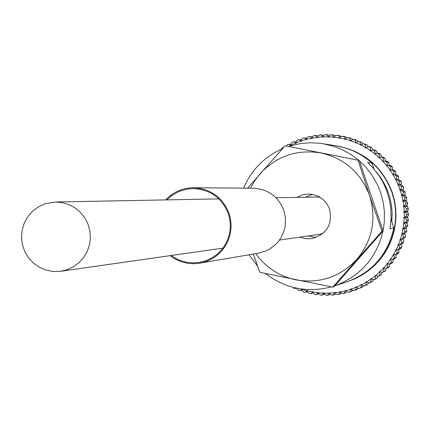 <?xml version="1.0" encoding="UTF-8"?>
<svg xmlns="http://www.w3.org/2000/svg" width="430" height="430" viewBox="0 0 430 430"><rect width="100%" height="100%" fill="white"/><g stroke="black" fill="none" stroke-linecap="round" stroke-linejoin="round"><path stroke-width="0.64" d="M66.972 269.793L73.31 266.885L78.943 262.751L83.635 257.559L87.193 251.512L89.478 244.863L90.386 237.887L89.881 230.862L87.994 224.084L84.791 217.822L80.41 212.339L75.03 207.862L68.87 204.567L62.178 202.589L55.239 202.009L44.86 203.836L38.27 206.905L32.46 211.302L27.697 216.827L24.193 223.245L22.097 230.26L21.5 237.564L22.435 244.837L24.854 251.754L28.659 258.005L33.674 263.321L39.678 267.455L46.408 270.228L53.556 271.518L60.818 271.26L66.972 269.793M279.462 240.058L319.442 234.35L322.978 233.49M320.065 197.305L316.432 197.021L276.055 197.795M349.208 292.147L346.87 291.884L345.65 290.271L345.731 290.782L343.774 293.55M343.645 293.577L341.345 293.152L340.243 291.459L340.291 291.975L338.641 294.464L338.179 294.577M301.941 289.094L302.048 290.519L303.908 292.18L305.596 292.26L307.321 290.358L307.402 291.884L309.466 293.604L310.992 293.604L312.728 291.524L312.841 292.862L315.212 294.636L316.475 294.566L318.205 292.298L318.34 293.448L320.818 295.233L322.005 295.13L323.72 292.685L323.865 293.636L326.553 295.437L327.563 295.302L329.251 292.669L330.202 294.582L332.498 295.211L333.116 295.082L334.771 292.26L335.765 294.039L337.996 294.604M283.87 147.125L282.478 147.71L281.338 149.156M407.608 202.912L407.043 201.643L405.985 200.896L402.475 200.869L404.211 199.789L404.802 197.832L403.603 195.881L401.271 195.446L403.071 194L403.297 191.92L400.572 189.974L399.68 190.119L401.244 188.808L401.491 186.572L398.857 184.712L397.712 184.922L399.185 183.502L399.346 181.487L396.766 179.584L395.385 179.874L396.842 178.09L396.627 176.037L394.321 174.628L392.703 175.01L394.025 173.129L393.665 171.108L391.52 169.871L389.677 170.35L390.811 168.662L390.429 166.485L388.387 165.33L386.333 165.921L387.376 163.878L386.737 161.949L384.931 161.024L382.678 161.744L383.571 159.632L382.797 157.762L381.179 156.988L378.733 157.837L379.48 155.671L378.572 153.87L377.137 153.236L374.525 154.22L375.143 152.29L374.342 150.505L372.842 149.78L370.069 150.919L370.558 149.538L370.337 148.183L369.44 147.098L368.306 146.651L365.392 147.941L365.661 145.684L364.398 144.141L363.549 143.851L360.786 144.872L360.512 145.313L360.706 143.303L359.351 141.647L358.609 141.405L355.701 142.577L355.459 143.034L355.588 141.293L354.642 139.809L353.498 139.32L350.471 140.653L350.262 141.126L350.342 139.669L349.907 138.648L348.015 137.568L346.069 138.014L344.941 139.6L344.564 137.369L342.93 136.283L340.603 136.745L339.523 138.449L339.179 136.536L337.743 135.391L336.502 135.294L335.239 135.746L334.04 137.697L334.046 137.175L332.008 134.773L330.794 134.773L329.149 135.708L328.52 137.337L328.482 136.815L326.456 134.606L325.822 134.563L323.683 135.482L322.984 137.369L322.914 136.858L320.904 134.832L320.242 134.8L318.216 135.665L317.469 137.804L315.378 135.45L314.615 135.439L312.588 136.45L312.003 138.627L309.912 136.46L308.031 136.799L306.746 138.127L306.606 139.841L304.531 137.858L303.198 138.008L301.441 139.46L301.312 141.438L299.258 139.637L298.065 139.761L296.248 141.185L296.141 143.405L294.125 141.782L292.798 141.975L291.072 143.523L291.062 145.593L289.159 144.286L287.702 144.555L286.224 145.915M403.077 239.467L403.27 238.951M404.813 234.264L405.028 233.506M406.146 228.927L406.345 227.938M407.07 223.482L407.215 222.283M407.57 217.946L407.629 216.596M407.645 212.355L407.592 210.92M407.274 206.739L407.113 205.309M406.463 201.127L406.2 199.789M405.2 195.575L404.866 194.387M405.098 228.26L406.355 229.179L406.85 230.813L406.758 231.415L404.926 231.754L404.35 229.588L402.604 228.524L403.539 228.524L405.92 226.089L405.184 223.955L403.367 223.019L404.646 222.842L405.802 222.03L406.398 220.939L406.42 219.644L405.393 218.085L403.738 217.472L405.872 216.58L406.678 214.613L405.646 212.587L403.711 211.915L405.587 211.087L406.452 208.969L405.27 206.905L403.292 206.368L405.28 205.191L405.812 203.25L404.721 201.433L402.851 200.826M405.952 222.81L406.081 221.654M403.888 195.322L405.076 194.027L405.27 192.371L405.141 191.914L403.297 191.92M348.053 281.457L355.368 278.581L362.313 274.894L368.8 270.449L374.745 265.299L380.082 259.51L384.732 253.152L388.634 246.309L391.752 239.069L394.031 231.517L395.45 223.761L395.987 215.892L395.638 208.012L394.407 200.219L392.305 192.613C382.48 166.845 364.086 151.29 337.131 145.942L336.744 145.877C363.737 151.236 382.157 166.813 391.993 192.619L394.095 200.229L395.331 208.034L395.681 215.924L395.143 223.804L393.719 231.576L391.434 239.134L388.317 246.385L384.409 253.238L379.749 259.602L374.412 265.401L368.456 270.556L361.958 275.012L355.008 278.699L348.053 281.457M334.873 285.805L346.827 281.865C372.203 272.459 387.86 254.501 393.794 228.002L389.972 228.615L391.123 218.273L390.757 207.873L389.499 200.17L386.532 190.194L383.372 183.056L379.459 176.305L373.143 168.049L367.661 162.513L371.848 162.986L367.403 159.283L360.2 154.445L352.466 150.543L344.306 147.624L335.851 145.738L320.264 143.303L310.412 142.749L300.575 143.529L288.578 146.356M248.965 254.786L257.672 266.251M265.493 273.539C285.316 288.627 307.3 293.072 331.433 286.88M334.879 285.8C360.555 276.06 376.61 257.79 383.049 230.985M383.071 230.867L384.259 222.665L384.388 211.619L383.404 203.39L380.663 192.688L377.578 184.997L372.16 175.381L365.366 166.69L359.458 160.895M371.848 162.986L374.127 169.183M296.808 288.777L298.812 290.492L300.307 290.535L301.903 289.089M293.523 288.331L295.157 288.439L295.921 288.057M332.008 134.773L335.448 135.617M339.786 135.789L341.243 136.407M345.365 136.761L346.945 137.638M350.783 138.111L352.525 139.293M353.498 139.32L353.944 139.444M356.201 139.879L357.943 141.352M358.609 141.405L359.254 141.604M361.469 142.024L363.173 143.808M363.549 143.851L365.833 144.27L364.398 144.141M366.57 144.539L368.182 146.63M370.563 147.044L371.482 147.415L369.348 147.044M371.482 147.415L372.95 149.801M372.842 149.785L375.084 150.156L376.175 150.634L374.084 150.29M376.175 150.634L377.459 153.247M377.137 153.236L379.367 153.58L380.625 154.182L378.572 153.87M380.625 154.182L381.706 156.95M381.179 156.988L383.388 157.305L384.818 158.041L382.797 157.762M384.818 158.041L385.672 160.933M384.931 161.024L387.129 161.309L388.72 162.191L386.737 161.949M388.72 162.191L389.344 165.19M388.387 165.33L390.569 165.572L392.316 166.614L390.365 166.405M392.316 166.614L392.692 169.689M391.52 169.871L393.692 170.07L395.595 171.28L393.665 171.108M395.595 171.28L395.713 174.413M394.321 174.628L396.476 174.79L398.524 176.166L396.627 176.037M398.524 176.166L398.384 179.337M396.766 179.584L398.916 179.697L401.104 181.25L399.223 181.17M401.104 181.25L401.41 183.121L400.303 184.75M398.857 184.706L400.991 184.771L403.313 186.512L401.453 186.47M403.313 186.512L403.485 188.388L402.163 189.985M400.572 189.974L402.695 189.985L405.141 191.914M403.899 195.322L405.361 195.661L406.425 196.881L406.581 197.434L404.748 197.488M406.581 197.434L406.366 199.531L404.738 200.745M407.661 203.282L407.258 205.11L405.442 206.217M405.393 206.223L407.027 206.572L408.027 207.679L408.263 208.717L406.441 208.862M408.263 208.717L408.118 210.098L407.151 211.291L403.861 211.904M405.872 211.71L407.42 212.178L408.403 213.586L408.495 214.414L406.678 214.613M408.495 214.414L408.253 215.779L407.441 216.742L404.152 217.451M406.006 217.231L407.608 217.983L408.328 219.515L408.323 220.117L406.5 220.364M408.323 220.117L408 221.418L407.183 222.299L404.039 223.003M405.743 222.756L407.183 223.605L407.79 225.191L407.742 225.793L405.92 226.089M407.742 225.793L405.635 228.169L403.539 228.524M349.332 292.11L350.799 290.868L350.955 288.691L352.288 290.218L354.395 290.406L356.099 289.003L356.137 286.74L357.249 288.009L359.023 288.369L360.233 287.966L361.189 286.928L361.463 285.853L361.162 284.423L361.84 285.273L363.033 285.837L365.344 285.359L366.371 283.736L366.016 281.752L366.322 282.171L369.397 282.875L369.983 282.591L371.117 280.967L370.665 278.737L371.004 279.135L373.912 279.71L374.68 279.301L375.696 277.597L375.089 275.399L378.19 276.227L379.658 275.087L380.007 273.335L379.265 271.749L382.2 272.443L383.399 271.685L384.071 269.631L383.168 267.809L385.93 268.385L387.22 267.546L387.844 265.632L386.785 263.601L389.354 264.058L390.811 263.058L391.295 261.096L390.085 259.145L392.456 259.5L394.229 258.032L394.337 256.054L393.068 254.458L395.218 254.727L397.03 253.281L397.083 251.077L395.707 249.577L397.632 249.766L399.535 248.223L399.583 246.175L397.987 244.514L399.674 244.638L401.711 242.902L401.615 240.843L399.905 239.3L401.351 239.37L403.507 237.441L403.259 235.382L401.448 233.958L402.636 233.99L404.926 231.754M406.758 231.415L404.738 233.581L402.636 233.99M404.044 233.716L405.264 234.914L405.512 236.36L405.377 236.946L403.534 237.338M405.377 236.946L403.453 238.908L401.351 239.37M402.604 239.096L403.555 240.133L403.775 241.805L403.609 242.369L401.749 242.805M403.609 242.369L401.781 244.132L399.674 244.638M400.781 244.369L401.663 245.713L401.588 247.331L399.577 248.126M401.453 247.648L399.739 249.212L397.632 249.766M398.583 249.518L398.981 252.657L397.03 253.281M398.927 252.754L397.336 254.135L395.218 254.727M396.014 254.506L396.105 257.586L394.122 258.236M396.046 257.672L394.579 258.871L392.456 259.5M393.084 259.311L392.88 262.295L390.87 262.972M392.821 262.37L391.488 263.391L389.354 264.058M389.816 263.918L389.327 266.756L387.29 267.465M389.268 266.82L388.075 267.68L385.93 268.379M386.21 268.288L385.468 270.954L383.399 271.685M385.414 271.007L382.2 272.443M382.281 272.416L381.313 274.867L379.217 275.619M381.265 274.904L378.19 276.227M378.045 276.275L376.895 278.468L374.767 279.242M376.852 278.495L373.912 279.71M373.514 279.822L372.229 281.741L370.069 282.531M372.192 281.763L369.397 282.875M368.714 283.037L367.344 284.671L365.151 285.482M367.317 284.687L364.661 285.708M363.667 285.896L362.259 287.245L360.034 288.068M356.905 289.487L354.75 290.282M358.394 288.374L357.002 289.449M358.867 160.385L351.982 155.149L341.941 149.5L333.9 146.345L322.71 143.647M282.483 148.651C264.396 156.746 251.432 169.909 243.595 188.136M391.08 219.198L393.794 228.002M352.939 290.449L349.477 292.061M403.49 190.114L403.136 189.141M401.351 184.803L401.007 184.061M398.793 179.692L398.508 179.176M299.887 237.145L305.762 238.698L311.836 238.607C326.725 234.307 332.653 224.535 329.616 209.281C325.741 199.606 318.619 194.527 308.245 194.037L302.231 194.924L296.684 197.397M308.455 235.919L315.932 237.575M285.112 145.765L359.319 160.471L285.112 145.765L247.621 188.168M359.319 160.471L383.098 230.931L381.974 231.12L369.644 195.72L358.088 160.325M383.098 230.931L334.099 286.681L332.755 287.132L381.974 231.12M253.297 254.049L259.897 272.341L332.755 287.132M312.449 194.403L305.338 197.23M250.518 188.189L254.807 180.654L260.064 173.758C276.716 155.982 297.065 149.059 321.108 152.983C344.833 158.579 361.012 172.828 369.644 195.72C376.653 219.171 372.418 240.349 356.943 259.247C340.194 277.006 319.807 283.875 295.797 279.86C279.129 276.216 265.794 267.471 255.791 253.625M166.781 199.88L171.597 195.661L179.009 191.457L187.179 189.066L193.548 188.55C210.453 189.576 222.052 198.004 228.351 213.839L229.55 218.273L230.19 222.821L230.27 227.411L229.787 231.98L228.744 236.452L227.169 240.757L225.073 244.837L222.493 248.626L219.467 252.061L216.048 255.092L212.28 257.683L208.227 259.779L203.944 261.359L199.504 262.397L193.129 262.907L186.765 262.3L180.605 260.607L176.692 258.892L171.264 255.501M165.641 199.902C173.274 191.909 182.605 187.856 193.629 187.733L253.291 188.216C268.153 189.141 278.355 196.553 283.886 210.453L285.504 218.343L285.149 226.395L284.235 230.324L281.01 237.693L278.742 241.02L276.087 244.047L269.766 248.992L266.202 250.846L258.527 253.157L199.708 263.187C188.808 264.832 178.95 262.327 170.14 255.662M193.629 187.733C210.867 188.808 222.702 197.418 229.125 213.576L230.346 218.101L231.001 222.745L231.082 227.432L230.593 232.098L229.534 236.661L227.922 241.063L225.788 245.224L223.159 249.094L220.074 252.603L216.586 255.71L212.748 258.355L208.609 260.505L204.239 262.123L199.708 263.187M391.827 221.606L392.128 213.527L391.708 207.475L390.746 201.487L389.247 195.612L387.382 190.302L384.35 183.75L380.631 177.569L376.266 171.823M340.388 291.959L345.731 290.782M334.879 292.771L340.291 291.975M329.321 293.185L334.776 292.782M323.752 293.201L329.224 293.19M318.2 292.819L323.656 293.195M312.691 292.04L318.103 292.808M307.246 290.868L312.594 292.024M301.903 289.315L307.149 290.847M300.785 288.933L301.806 289.283M290.852 145.302L289.272 146.13M295.899 142.948L290.943 145.259M301.097 140.965L295.99 142.91M306.429 139.352L301.193 140.932M311.858 138.127L306.52 139.325M317.362 137.294L311.954 138.111M322.914 136.858L317.458 137.283M328.482 136.815L323.011 136.853M334.046 137.175L328.584 136.821M339.566 137.933L334.142 137.186M345.016 139.083L339.662 137.949M343.033 136.305L345.285 136.745M350.375 140.621L345.113 139.105M348.596 137.697L350.799 138.116M355.61 142.54L350.471 140.653M356.303 139.917L354.046 139.476M360.7 144.824L355.701 142.577M361.565 142.067L359.351 141.647M365.613 147.474L360.786 144.872M366.666 144.588L364.495 144.195M370.321 150.462L365.693 147.522M371.568 147.474L369.44 147.098M374.81 153.784L370.402 150.522M376.261 150.699L374.17 150.355M379.05 157.423L374.885 153.849M380.706 154.252L378.653 153.94M383.022 161.352L379.12 157.487M384.893 158.116L382.872 157.837M386.699 165.555L383.087 161.422M388.79 162.271L386.806 162.024M390.075 170.017L386.763 165.631M392.38 166.695L390.429 166.485M393.117 174.704L390.128 170.097M395.648 171.366L393.724 171.199M395.826 179.6L393.171 174.79M398.578 176.257L396.675 176.133M398.175 184.674L395.869 179.686M401.147 181.347L399.271 181.267M400.153 189.904L398.212 184.766M403.351 186.609L401.491 186.572M401.754 195.268L400.185 190.001M405.173 192.017L403.329 192.022M402.974 200.729L401.781 195.36M406.603 197.537L404.77 197.59M403.797 206.266L402.991 200.826M407.624 203.046L405.796 203.148M407.64 203.148L405.812 203.25M404.227 211.845L403.808 206.362M408.269 208.819L406.452 208.969M404.254 217.44L404.232 211.942M408.495 214.522L406.678 214.72M403.888 223.019L404.254 217.537M408.317 220.225L406.495 220.472M403.12 228.566L403.877 223.122M407.726 225.9L405.904 226.196M401.959 234.038L403.103 228.663M406.737 231.517L404.904 231.861M400.411 239.413L401.937 234.135M405.35 237.048L403.507 237.441M398.486 244.665L400.378 239.505M403.571 242.466L401.711 242.902M396.191 249.76L398.449 244.756M401.41 247.739L399.535 248.223M393.536 254.678L396.148 249.851M398.879 252.851L396.981 253.372M390.542 259.397L393.488 254.764M395.992 257.763L394.068 258.328M387.215 263.886L390.483 259.478M392.757 262.45L390.811 263.058M383.581 268.126L387.156 263.966M389.204 266.901L387.22 267.546M379.652 272.093L383.512 268.196M385.339 271.083L383.323 271.76M375.454 275.77L379.582 272.163M381.184 274.974L379.136 275.689M371.004 279.135L375.374 275.829M376.766 278.559L374.68 279.301M366.322 282.171L370.923 279.188M372.106 281.822L369.983 282.591M361.442 284.864L366.236 282.22M367.225 284.735L365.059 285.531M356.379 287.197L361.35 284.907M351.165 289.17L356.287 287.235M345.827 290.755L351.073 289.196M55.239 202.009L218.897 198.886M60.818 271.26L222.864 248.137M315.4 294.663L315.109 294.62M309.777 293.668L309.466 293.604M304.236 292.276L303.908 292.18M298.812 290.492L298.463 290.363M282.478 147.71L282.806 147.495M287.385 144.733L287.702 144.555M292.491 142.115L292.798 141.975M297.77 139.874L298.065 139.761M303.198 138.008L303.473 137.928M395.535 171.183L395.718 171.463M398.47 176.064L398.637 176.364M401.056 181.143L401.206 181.465M403.27 186.389L403.399 186.733M405.108 191.785L405.216 192.145M406.554 197.305L406.635 197.671M408.253 208.577L408.285 208.953M408.5 214.28L408.5 214.656M408.333 219.983L408.306 220.359M407.764 225.659L407.715 226.029M406.791 231.286L406.715 231.641M405.415 236.822L405.318 237.166M403.652 242.251L403.534 242.574M401.502 247.54L401.367 247.841M398.981 252.657L398.83 252.942M405.506 206.212L403.404 206.357M404.023 195.317L401.905 195.36M370.563 147.049L368.306 146.651M339.947 135.815L337.529 135.343M329.014 135.095L326.456 134.606M323.537 135.326L320.904 134.832M317.985 135.923L315.378 135.45M312.287 136.88L309.912 136.46M306.703 138.224L304.531 137.858M301.253 139.954L299.258 139.637M295.958 142.056L294.125 141.782M290.847 144.523L289.159 144.286M296.227 288.121L295.157 288.439M301.919 290.04L300.307 290.535M307.342 291.701L305.596 292.26M312.889 292.981L310.992 293.604M318.533 293.867L316.475 294.561M324.258 294.351L322.005 295.13M330.03 294.426L327.563 295.302M335.647 294.168L333.116 295.082M341.098 293.566L338.636 294.464M346.489 292.577L344.102 293.454"/></g></svg>
